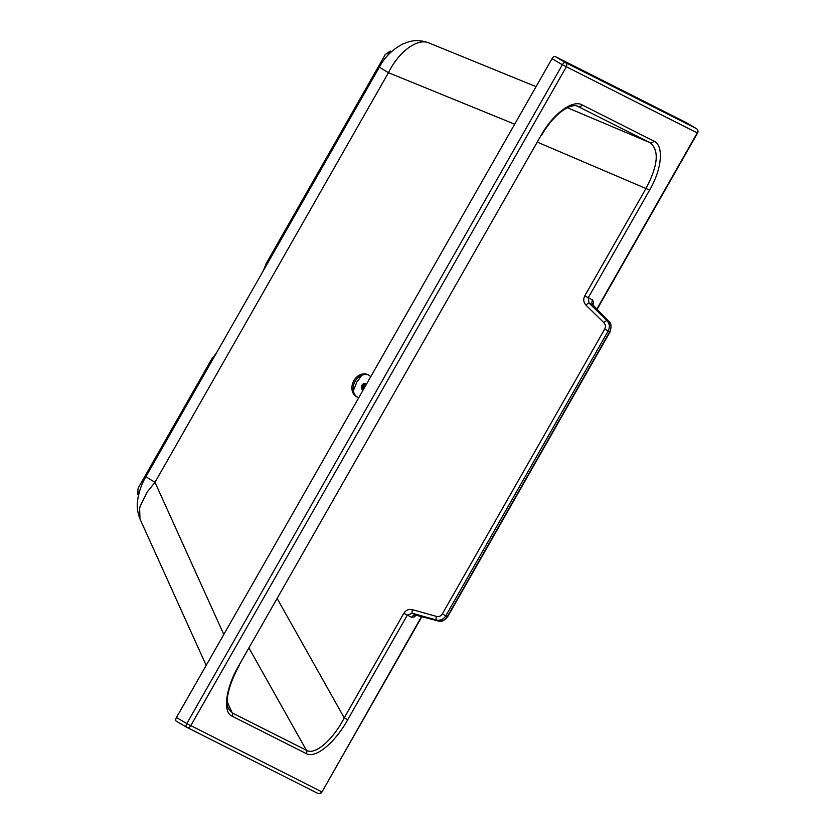 <?xml version="1.0" encoding="UTF-8"?>
<svg xmlns="http://www.w3.org/2000/svg" width="835" height="835" viewBox="0 0 835 835"><rect width="100%" height="100%" fill="white"/><g stroke="black" fill="none" stroke-linecap="round" stroke-linejoin="round"><path stroke-width="1.25" d="M358.831 397.575A12.431 9.989 117.7 0 1 356.66 396.802A12.431 9.989 117.7 0 1 353.602 381.146A12.431 9.989 117.7 0 1 368.225 374.79A12.431 9.989 117.7 0 1 368.6 374.998A12.431 9.989 117.7 0 1 370.688 376.773M357.307 397.105A12.431 9.989 117.7 0 1 354.865 381.814A12.431 9.989 117.7 0 1 368.84 375.145M228.331 708.56L232.234 712.902L306.445 750.321C315.818 755.79 334.073 738.004 344.239 717.849L403.858 613.255C405.935 610.082 408.795 608.872 412.417 609.644A3.35 0.939 105.7 0 0 412.302 613.234L436.329 619.998A3.35 0.939 -74.3 0 1 436.444 616.407C438.928 616.94 440.89 616.115 442.331 613.923L445.786 615.844C443.437 619.434 440.285 620.822 436.329 619.998L438.208 620.948C441.965 621.658 445.013 620.217 447.33 616.627L609.707 331.777C611.617 327.936 611.335 324.544 608.851 321.579A3.35 1.513 -43.8 0 1 609.028 321.715A3.35 1.513 -43.8 0 1 609.174 321.955M541.08 135.364L239.144 665.036L541.08 135.364C552.989 113.821 572.706 99.334 582.131 104.907A3.35 2.996 116.8 0 1 578.217 106.462L577.465 106.118M239.144 665.036C226.901 685.556 221.609 711.503 232.088 716.179A3.35 2.996 -63.2 0 0 232.234 712.902L227.193 701.765M416.467 615.27L412.302 613.234L407.303 615.176L347.684 719.76C336.296 740.697 316.246 759.213 306.299 753.598A3.35 2.996 -63.2 0 0 306.445 750.321L249.101 648.284M582.131 104.907L653.868 141.073A3.35 2.996 116.8 0 1 649.954 142.628L567.362 107.694M514.673 124.185L388.463 72.697C398.681 51.676 417.521 37.805 428.908 42.94L536.07 86.652M206.172 665.391L139.967 518.932L139.643 508.327L140.353 505.666L147.117 492.139L154.986 482.296A26.302 0.668 -150.3 0 1 146 476.545L379.476 66.957C384.538 57.344 392.231 49.724 402.564 44.088L408.952 41.75C415.319 39.965 421.978 40.362 428.908 42.94M223.801 634.464L154.986 482.296L388.463 72.697A26.302 0.668 -150.3 0 1 379.476 66.957M696.39 128.59A3.35 1.493 120.4 0 0 696.338 128.548A3.35 1.493 120.4 0 0 696.296 128.527A3.35 2.996 116.8 0 1 697.225 132.953L596.848 309.033M686.036 122.505A3.35 1.493 120.4 0 0 685.994 122.474L696.338 128.548A3.35 3.35 0 0 1 697.549 133.089L562.362 64.744A3.35 1.493 120.4 0 1 565.347 62.51A3.35 2.996 116.8 0 1 566.276 66.936L190.724 725.761A3.35 2.996 -63.2 0 1 186.633 727.233L186.633 727.233A3.35 2.996 -63.2 0 1 186.476 727.149L186.445 727.128A3.35 1.493 120.4 0 0 186.476 727.149A3.35 3.35 0 0 0 186.633 727.233L317.582 793.25A3.35 2.996 -63.2 0 0 321.673 791.778L186.8 723.569A3.35 1.493 120.4 0 0 186.445 727.128L176.112 721.064A3.35 1.493 120.4 0 0 176.143 721.085L186.403 727.108M653.868 141.073C664.023 145.363 662.092 168.827 649.62 190.088L588.226 297.782L589.092 303.095A3.35 0.908 134.5 0 0 585.993 305.151C583.508 302.416 583.101 299.316 584.782 295.861L646.165 188.167C658.168 165.215 659.431 150.039 649.954 142.628L577.027 105.972M604.707 329.073L608.162 330.994C610.051 327.153 609.654 323.698 606.972 320.64L608.851 321.579L592.986 305.057L589.092 303.095L606.972 320.64A3.35 0.908 134.5 0 0 603.872 322.696C605.584 324.596 605.855 326.725 604.707 329.073L442.331 613.923M438.521 621.021A3.35 1.545 -75.4 0 1 438.344 620.99L438.344 620.99A3.35 1.545 -75.4 0 1 438.208 620.948L416.195 615.197A4.3 3.851 116.8 0 0 411.613 617.347L414.202 616.908L416.227 615.218M584.782 295.861L592.537 299.953A4.3 3.851 116.8 0 0 592.986 305.057L593.309 305.391M685.994 122.474A3.35 1.493 120.4 0 0 685.963 122.453L555.014 56.446A3.35 1.493 120.4 0 0 552.019 58.68L176.467 717.505A3.35 1.493 120.4 0 0 176.112 721.064M317.425 793.166A3.35 2.996 -63.2 0 0 317.582 793.25A3.35 3.35 0 0 0 321.997 791.914L421.529 616.606M347.684 719.76L344.239 717.849L277.324 598.778M391.364 51.676L390.258 51.029L391.511 51.655M263.505 270.404L266.219 263.442L385.279 54.567L390.258 51.029L387.722 55.475M138.516 495.145L137.451 494.529L138.151 488.099L211.652 359.165L216.181 353.424M139.842 490.333L137.451 494.529M353.341 390.863L356.827 382.096L361.879 375.249M366.492 384.142A3.465 2.787 -62.3 0 0 366.001 383.756A3.465 2.787 -62.3 0 0 365.907 383.693A3.465 2.787 -62.3 0 0 361.889 385.342A3.465 2.787 -62.3 0 0 362.682 389.841A3.465 2.787 -62.3 0 0 363.142 390.018M363.434 389.507A2.985 2.401 117.7 0 1 361.732 385.927A2.985 2.401 117.7 0 1 365.521 384.037A2.985 2.401 117.7 0 1 366.179 384.685M364.905 384.591L365.793 384.872M365.73 385.342L365.678 384.82M363.778 388.766L362.891 388.839M362.724 388.411L363.632 388.88L362.724 388.745M363.872 388.745L362.693 388.39M362.369 387.962L361.931 387.189L364.102 388.338L362.171 387.336M362.171 386.72L364.384 387.837L361.931 387.189M365.041 386.688L362.682 385.446L362.171 386.678M362.682 385.446L365.208 386.396M365.636 385.645L363.465 384.486L362.703 385.081M363.705 384.632L365.72 385.248L363.924 384.309M365.73 385.227L364.801 384.361M363.883 388.724L362.348 387.92M364.081 388.379L362.181 387.377M364.697 387.294L362.338 386.052L364.718 387.252M365.062 386.647L362.703 385.415M365.365 386.125L363.152 384.956L365.386 386.083M365.657 385.613L363.747 384.611M306.299 753.598L232.088 716.179M592.537 299.953L593.581 302.113L593.101 305.119M403.858 613.255L411.613 617.347M585.993 305.151L603.872 322.696M610.03 331.912L608.162 330.994L445.786 615.844L447.654 616.762L610.03 331.912C611.637 326.516 611.303 323.114 609.028 321.715L592.589 304.566M412.417 609.644L436.444 616.407M176.467 717.505L186.8 723.569L562.362 64.744L552.019 58.68M555.014 56.446L565.347 62.51L696.296 128.527L685.963 122.453M649.62 190.088L537.563 142.232M363.903 388.682L362.004 387.68M364.196 388.16L361.92 386.97M361.993 386.438L364.446 387.732M364.561 387.534L362.056 386.219M362.265 385.718L364.832 387.064M364.947 386.855L362.38 385.509M365.323 386.208L362.86 384.914M363.277 384.591L365.553 385.791M228.393 708.717L227.663 706.462C225.659 700.45 228.811 683.886 239.468 665.182M541.404 135.5C549.409 121.962 557.968 112.735 567.09 107.83C571.787 105.617 575.294 105.064 577.59 106.17L577.58 106.17M447.654 616.762C444.429 620.697 441.318 622.117 438.344 620.99L415.444 615.082M140.259 519.62C137.671 513.264 136.742 507.189 137.493 501.407C138.673 492.306 141.512 484.018 146 476.545M697.549 133.089L597.109 309.294M421.873 616.689L321.997 791.914M366.555 384.037L365.907 383.693"/></g></svg>
